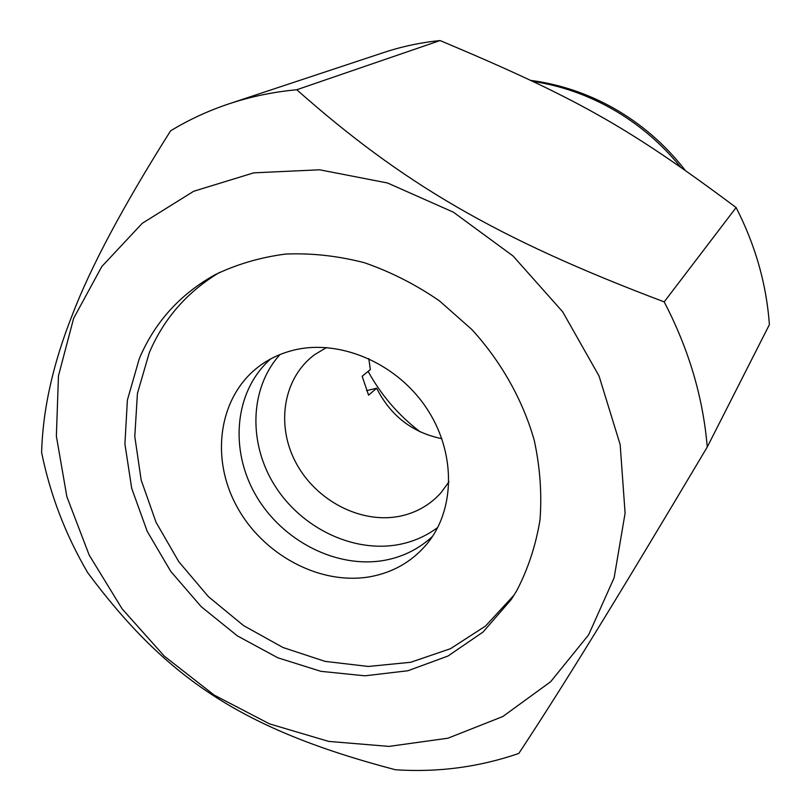 <?xml version="1.0" encoding="UTF-8"?>
<svg xmlns="http://www.w3.org/2000/svg" width="811" height="811" viewBox="0 0 811 811"><rect width="100%" height="100%" fill="white"/><g stroke="black" fill="none" stroke-linecap="round" stroke-linejoin="round"><path stroke-width="1.22" d="M139.289 358.685L127.388 400.087L124.914 443.952L131.696 488.334L147.227 531.377L170.726 571.35L201.179 606.648L237.329 635.854L277.757 657.762L320.862 671.326L364.869 675.816L407.892 670.758L447.946 656.048L483.042 632.043L511.254 599.511L516.749 590.672C528.042 568.977 535.797 545.418 539.994 519.993C541.991 493.869 540.075 467.288 534.236 440.261C522.73 399.955 501.269 361.747 471.83 329.489L439.39 300.82C415.648 284.499 390.628 271.797 364.362 262.713C337.832 255.87 311.617 252.981 285.715 254.046C260.422 257.33 236.853 264.234 214.976 274.767C179.92 294.342 154.688 322.312 139.289 358.685M219.74 272.293C187.331 291.686 163.832 318.53 149.254 352.815L137.434 393.436L134.788 436.48L141.165 480.051L156.077 522.355L178.795 561.709L208.336 596.572L243.513 625.565L282.958 647.502L325.12 661.381L368.326 666.46L410.731 662.273L450.45 648.709L485.536 626.041L514.154 595M593.764 635.277C621.52 590.296 659.353 527.555 707.253 447.033C703.086 397.339 688.732 348.963 664.189 301.885C495.795 238.302 402.286 183.154 296.755 89.737C273.236 91.947 250.731 96.621 229.239 103.747C208.326 110.722 188.77 119.754 170.574 130.855C123.211 205.933 90.467 267.295 72.321 314.932C53.05 363.521 42.811 409.373 41.614 452.477C50.191 494.771 65.569 534.865 87.75 572.759C167.178 679.324 243.229 729.718 395.494 769.771C438.011 772.548 479.119 767.105 518.797 753.439C540.298 720.918 565.297 681.534 593.764 635.277M588.624 634.851L614.14 577.756L625.099 513.17L620.162 444.57L599.045 376L562.652 311.769L513.049 255.982L453.39 212.188L387.516 182.982L319.615 169.793L253.782 172.844L193.677 191.264L142.28 223.289L101.801 266.545L73.639 318.338L58.473 375.807L56.364 436.166L66.877 496.748L89.18 555.069L122.137 608.889L164.329 656.16L214.094 695.037L269.576 723.909L328.658 741.396L388.976 746.404L447.946 738.203L502.8 716.539L550.639 681.737L588.624 634.851M296.755 89.737L440.079 40.55C420.635 42.537 401.901 46.511 383.887 52.482L229.239 103.747M440.079 40.55C575.202 97.391 627.349 126.283 736.114 207.555L664.189 301.885M707.253 447.033L769.386 324.653C766.486 284.235 755.396 245.196 736.114 207.555M437.758 527.454C426.312 536.01 413.438 541.687 399.124 544.485C353.616 553.244 301.763 528.306 275.01 485.951C248.146 443.678 249.433 388.226 280.008 354.539M448.99 481.764L440.981 492.753C429.952 505 416.215 512.826 399.803 516.232C360.814 524.099 316.006 500.681 295.934 462.757C275.649 424.954 283.191 377.632 314.871 354.508L326.539 347.544M368.772 358.584L370.363 369.552L362.172 376.253L368.569 395.15L376.669 388.236C390.628 415.81 412.353 432.628 441.863 438.69M366.592 390.628L376.669 388.236M292.67 350.403C281.356 353.302 271.056 357.965 261.781 364.372C219.74 393.497 209.654 455.113 235.9 504.726C261.841 554.491 320.081 586.059 370.992 576.57C393.294 572.282 411.735 561.668 426.312 544.708C455.711 510.007 456.289 451.555 425.704 406.909C395.302 362.162 338.39 338.562 292.67 350.403M270.732 358.888C234.551 390.689 229.148 449.324 255.789 495.197C282.238 541.19 337.224 569.292 385.367 560.168C403.564 556.65 419.297 548.692 432.587 536.294M368.123 371.387C381.221 395.231 398.596 415.404 420.26 431.908M680.328 166.762C660.813 142.858 637.77 123.404 611.19 108.4C586.323 94.552 560.279 85.561 533.06 81.414M531.023 80.441C559.712 84.273 587.022 93.387 612.964 107.812C641.014 123.637 665 144.348 684.92 169.955"/></g></svg>
